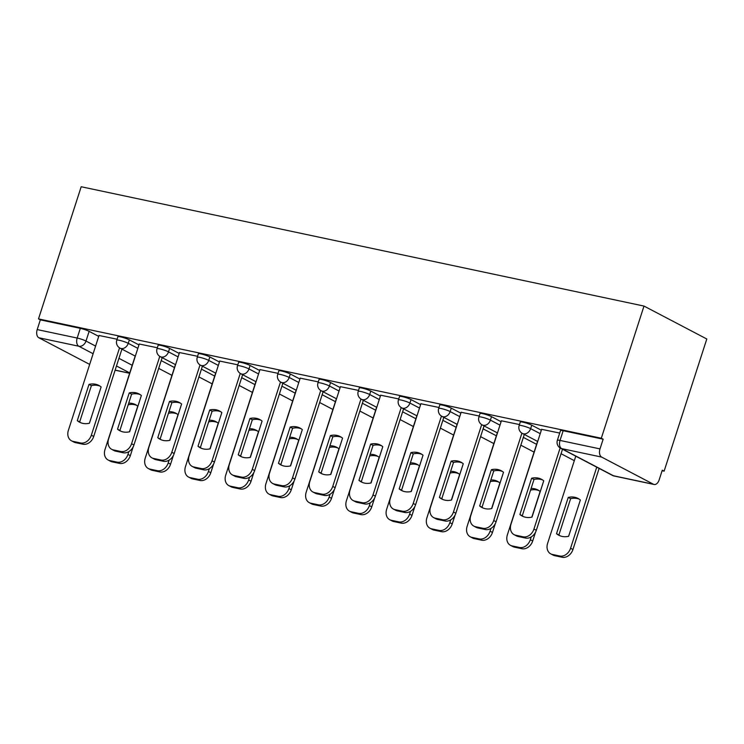 <?xml version="1.0" encoding="UTF-8"?>
<svg xmlns="http://www.w3.org/2000/svg" width="744" height="744" viewBox="0 0 744 744"><rect width="100%" height="100%" fill="white"/><g stroke="black" fill="none" stroke-linecap="round" stroke-linejoin="round"><path stroke-width="1.12" d="M138.961 344.909L129.372 339.887A6.64 0.883 -162.1 0 0 120.556 336.874A6.64 0.883 -162.1 0 0 117.896 336.753L116.78 340.194A6.64 0.883 17.9 0 1 119.44 340.315A6.64 0.883 17.9 0 1 128.256 343.328L137.854 348.359M179.202 353.447L169.613 348.415A6.64 0.883 -162.1 0 0 160.788 345.402A6.64 0.883 -162.1 0 0 158.128 345.281L157.021 348.731A6.64 0.883 17.9 0 1 159.681 348.852A6.64 0.883 17.9 0 1 168.497 351.866L178.086 356.888M219.434 361.975L209.845 356.953A6.64 0.883 -162.1 0 0 201.029 353.939A6.64 0.883 -162.1 0 0 198.369 353.809L197.253 357.26A6.64 0.883 17.9 0 1 199.913 357.38A6.64 0.883 17.9 0 1 208.738 360.394L218.327 365.425M259.675 370.512L250.086 365.481A6.64 0.883 -162.1 0 0 241.261 362.468A6.64 0.883 -162.1 0 0 238.601 362.347L237.494 365.788A6.64 0.883 17.9 0 1 240.154 365.909A6.64 0.883 17.9 0 1 248.97 368.922L258.559 373.953M299.916 379.04L290.318 374.009A6.64 0.883 -162.1 0 0 281.502 370.996A6.64 0.883 -162.1 0 0 278.842 370.875L277.726 374.325A6.64 0.883 17.9 0 1 280.386 374.446A6.64 0.883 17.9 0 1 289.211 377.459L298.8 382.481M340.148 387.568L330.559 382.546A6.64 0.883 -162.1 0 0 321.733 379.533A6.64 0.883 -162.1 0 0 319.083 379.412L317.967 382.853A6.64 0.883 17.9 0 1 320.627 382.974A6.64 0.883 17.9 0 1 329.443 385.987L339.032 391.019M380.389 396.106L370.791 391.074A6.64 0.883 -162.1 0 0 361.975 388.061A6.64 0.883 -162.1 0 0 359.315 387.94L358.208 391.381A6.64 0.883 17.9 0 1 360.859 391.502A6.64 0.883 17.9 0 1 369.684 394.515L379.273 399.547M420.62 404.634L411.032 399.602A6.64 0.883 -162.1 0 0 402.216 396.589A6.64 0.883 -162.1 0 0 399.556 396.468L398.44 399.919A6.64 0.883 17.9 0 1 401.1 400.039A6.64 0.883 17.9 0 1 409.916 403.053L419.514 408.075M460.862 413.162L451.273 408.14A6.64 0.883 -162.1 0 0 442.448 405.127A6.64 0.883 -162.1 0 0 439.788 405.006L438.681 408.447A6.64 0.883 17.9 0 1 441.332 408.568A6.64 0.883 17.9 0 1 450.157 411.581L459.746 416.612M501.093 421.699L491.505 416.668A6.64 0.883 -162.1 0 0 482.689 413.655A6.64 0.883 -162.1 0 0 480.029 413.534L478.913 416.975A6.64 0.883 17.9 0 1 481.573 417.105A6.64 0.883 17.9 0 1 490.398 420.118L499.987 425.14M541.334 430.227L531.746 425.196A6.64 0.883 -162.1 0 0 522.92 422.183A6.64 0.883 -162.1 0 0 520.261 422.062L519.154 425.512A6.64 0.883 17.9 0 1 521.814 425.633A6.64 0.883 17.9 0 1 530.63 428.646L540.218 433.668M662.104 470.729L664.113 471.157L706.8 338.994L643.997 306.072L601.31 438.235L38.502 318.906L81.189 186.744L643.997 306.072M89.671 364.402L38.837 337.757A6.64 4.036 -78 0 1 37.2 329.573L40.334 319.864L80.315 328.346A6.64 0.883 17.9 0 1 89.131 331.359L98.729 336.381M40.334 319.864L38.502 318.906M653.465 484.251L601.645 457.086L561.664 448.613L613.484 475.769L653.465 484.251A6.64 4.036 102 0 0 654.106 484.484A6.64 4.036 102 0 0 659.147 479.908L662.281 470.199L664.113 471.157M603.142 439.192L563.161 430.72A6.64 0.883 -162.1 0 0 560.502 430.599L557.368 440.309A6.64 0.883 17.9 0 1 560.027 440.429L599.999 448.902L603.142 439.192L601.31 438.235M599.999 448.902A6.64 4.036 102 0 0 601.645 457.086M559.702 433.073L541.623 429.334M519.461 424.545L501.382 420.797M479.229 416.008L461.15 412.269M438.988 407.479L420.909 403.741M398.756 398.942L380.677 395.204M358.515 390.414L340.436 386.675M318.283 381.886L300.204 378.147M278.042 373.349L259.963 369.61M237.801 364.82L219.722 361.082M197.569 356.292L179.49 352.554M157.328 347.755L139.249 344.016M117.096 339.227L99.017 335.488M531.616 478.234A20.758 16.247 117.7 0 1 541.455 479.276A20.758 16.247 117.7 0 1 543.743 480.801L532.025 517.08A20.758 16.247 117.7 0 1 522.186 516.038A20.758 16.247 117.7 0 1 519.898 514.513L531.616 478.234L533.997 479.48A20.758 16.247 117.7 0 1 542.609 479.964M533.997 479.48L522.279 515.759A20.758 16.247 117.7 0 0 523.404 516.596M562.511 449.227L536.322 530.305A9.96 7.793 117.7 0 1 525.552 538.061L518.066 536.48A9.96 7.793 117.7 0 1 516.476 535.903L514.095 534.657A9.96 7.793 -62.3 0 0 515.685 535.224L523.172 536.815A9.96 7.793 -62.3 0 0 533.941 529.058L536.322 530.305M541.651 429.242L510.989 524.195A9.96 7.793 -62.3 0 0 514.095 534.657M560.139 447.962L533.941 529.058M519.898 514.513L522.279 515.759M568.239 497.429L556.521 533.708A20.758 16.247 -62.3 0 0 558.8 535.234A20.758 16.247 -62.3 0 0 568.639 536.275L580.357 499.996A20.758 16.247 -62.3 0 0 578.079 498.471A20.758 16.247 -62.3 0 0 568.239 497.429L570.62 498.675L558.902 534.955A20.758 16.247 -62.3 0 0 560.027 535.801M575.772 456.184L547.603 543.39A9.96 7.793 -62.3 0 0 550.718 553.852A9.96 7.793 -62.3 0 0 552.308 554.429L559.786 556.01A9.96 7.793 -62.3 0 0 570.564 548.254L596.744 467.176M579.232 499.159A20.758 16.247 -62.3 0 0 570.62 498.675M599.125 468.422L572.945 549.5A9.96 7.793 117.7 0 1 562.166 557.256L554.689 555.675A9.96 7.793 117.7 0 1 553.099 555.098L550.718 553.852M558.902 534.955L556.521 533.708M491.375 469.706A20.758 16.247 117.7 0 1 501.214 470.738A20.758 16.247 117.7 0 1 503.502 472.273L491.784 508.552A20.758 16.247 117.7 0 1 481.945 507.51A20.758 16.247 117.7 0 1 479.666 505.976L491.375 469.706L493.756 470.952A20.758 16.247 117.7 0 1 502.377 471.426M493.756 470.952L482.047 507.222A20.758 16.247 117.7 0 0 483.172 508.068M524.297 434.431L496.081 521.776A9.96 7.793 117.7 0 1 485.311 529.533L477.834 527.942A9.96 7.793 117.7 0 1 476.244 527.375L473.863 526.129A9.96 7.793 -62.3 0 0 475.453 526.696L482.93 528.286A9.96 7.793 -62.3 0 0 493.7 520.53L496.081 521.776M501.419 420.713L470.747 515.657A9.96 7.793 -62.3 0 0 473.863 526.129M521.925 433.166L493.7 520.53M479.666 505.976L482.047 507.222M451.143 461.168A20.758 16.247 117.7 0 1 460.982 462.21A20.758 16.247 117.7 0 1 463.261 463.745L451.552 500.014A20.758 16.247 117.7 0 1 441.713 498.973A20.758 16.247 117.7 0 1 439.425 497.448L451.143 461.168L453.524 462.415A20.758 16.247 117.7 0 1 462.136 462.898M453.524 462.415L441.806 498.694A20.758 16.247 117.7 0 0 442.931 499.54M484.056 425.903L455.849 513.248A9.96 7.793 117.7 0 1 445.07 520.995L437.593 519.414A9.96 7.793 117.7 0 1 436.003 518.838L433.622 517.591A9.96 7.793 -62.3 0 0 435.212 518.168L442.689 519.749A9.96 7.793 -62.3 0 0 453.468 511.993L455.849 513.248M461.178 412.185L430.506 507.129A9.96 7.793 -62.3 0 0 433.622 517.591M481.684 424.629L453.468 511.993M439.425 497.448L441.806 498.694M531.839 517.126L540.125 491.468A20.758 16.247 -62.3 0 0 537.838 489.943A20.758 16.247 -62.3 0 0 531.095 488.464M537.559 441.387L507.371 534.862A9.96 7.793 -62.3 0 0 510.477 545.324A9.96 7.793 -62.3 0 0 512.067 545.891L519.554 547.482A9.96 7.793 -62.3 0 0 530.323 539.726L531.225 536.917M539 490.621A20.758 16.247 -62.3 0 0 530.565 490.101M535.541 532.183L532.704 540.972A9.96 7.793 117.7 0 1 521.935 548.728L514.448 547.138A9.96 7.793 117.7 0 1 512.858 546.57L510.477 545.324M491.598 508.589L499.884 482.94A20.758 16.247 -62.3 0 0 497.606 481.405A20.758 16.247 -62.3 0 0 490.854 479.926M497.318 432.85L467.13 526.324A9.96 7.793 -62.3 0 0 470.245 536.787A9.96 7.793 -62.3 0 0 471.836 537.363L479.313 538.944A9.96 7.793 -62.3 0 0 490.082 531.197L490.994 528.389M498.759 482.093A20.758 16.247 -62.3 0 0 490.333 481.573M495.309 523.646L492.463 532.444A9.96 7.793 117.7 0 1 481.694 540.2L474.216 538.61A9.96 7.793 117.7 0 1 472.626 538.042L470.245 536.787M410.902 452.64A20.758 16.247 117.7 0 1 420.741 453.682A20.758 16.247 117.7 0 1 423.029 455.207L411.311 491.486A20.758 16.247 117.7 0 1 401.472 490.445A20.758 16.247 117.7 0 1 399.184 488.91L410.902 452.64L413.283 453.887A20.758 16.247 117.7 0 1 421.904 454.37M413.283 453.887L401.565 490.166A20.758 16.247 117.7 0 0 402.69 491.003M443.824 417.375L415.608 504.711A9.96 7.793 117.7 0 1 404.838 512.467L397.361 510.886A9.96 7.793 117.7 0 1 395.762 510.31L393.39 509.063A9.96 7.793 -62.3 0 0 394.98 509.631L402.458 511.221A9.96 7.793 -62.3 0 0 413.227 503.465L415.608 504.711M420.937 403.648L390.274 498.601A9.96 7.793 -62.3 0 0 393.39 509.063M441.443 416.101L413.227 503.465M399.184 488.91L401.565 490.166M370.67 444.112A20.758 16.247 117.7 0 1 380.51 445.144A20.758 16.247 117.7 0 1 382.788 446.679L371.07 482.958A20.758 16.247 117.7 0 1 361.231 481.917A20.758 16.247 117.7 0 1 358.952 480.382L370.67 444.112L373.051 445.358A20.758 16.247 117.7 0 1 381.663 445.833M373.051 445.358L361.333 481.628A20.758 16.247 117.7 0 0 362.458 482.475M403.583 408.837L375.376 496.183A9.96 7.793 117.7 0 1 364.597 503.939L357.12 502.349A9.96 7.793 117.7 0 1 355.53 501.781L353.149 500.535A9.96 7.793 -62.3 0 0 354.739 501.103L362.216 502.693A9.96 7.793 -62.3 0 0 372.995 494.937L375.376 496.183M380.705 395.12L350.033 490.064A9.96 7.793 -62.3 0 0 353.149 500.535M401.211 407.573L372.995 494.937M358.952 480.382L361.333 481.628M330.429 435.575A20.758 16.247 117.7 0 1 340.268 436.616A20.758 16.247 117.7 0 1 342.556 438.151L330.838 474.421A20.758 16.247 117.7 0 1 320.999 473.379A20.758 16.247 117.7 0 1 318.711 471.854L330.429 435.575L332.81 436.821A20.758 16.247 117.7 0 1 341.431 437.305M332.81 436.821L321.092 473.1A20.758 16.247 117.7 0 0 322.217 473.947M363.342 400.309L335.135 487.655A9.96 7.793 117.7 0 1 324.365 495.402L316.879 493.821A9.96 7.793 117.7 0 1 315.289 493.244L312.908 491.998A9.96 7.793 -62.3 0 0 314.498 492.575L321.985 494.156A9.96 7.793 -62.3 0 0 332.754 486.399L335.135 487.655M340.464 386.592L309.802 481.535A9.96 7.793 -62.3 0 0 312.908 491.998M360.97 399.035L332.754 486.399M318.711 471.854L321.092 473.1M451.366 500.061L459.643 474.402A20.758 16.247 -62.3 0 0 457.365 472.877A20.758 16.247 -62.3 0 0 450.622 471.398M457.086 424.322L426.898 517.796A9.96 7.793 -62.3 0 0 430.004 528.259A9.96 7.793 -62.3 0 0 431.594 528.835L439.081 530.416A9.96 7.793 -62.3 0 0 449.85 522.66L450.752 519.861M458.518 473.565A20.758 16.247 -62.3 0 0 450.092 473.035M455.068 515.118L452.231 523.906A9.96 7.793 117.7 0 1 441.452 531.662L433.975 530.081A9.96 7.793 117.7 0 1 432.385 529.505L430.004 528.259M411.125 491.533L419.411 465.874A20.758 16.247 -62.3 0 0 417.124 464.34A20.758 16.247 -62.3 0 0 410.381 462.87M416.845 415.794L386.657 509.259A9.96 7.793 -62.3 0 0 389.772 519.731A9.96 7.793 -62.3 0 0 391.363 520.298L398.84 521.888A9.96 7.793 -62.3 0 0 409.609 514.132L410.521 511.323M418.286 465.028A20.758 16.247 -62.3 0 0 409.851 464.507M414.836 506.59L411.99 515.378A9.96 7.793 117.7 0 1 401.221 523.134L393.743 521.544A9.96 7.793 117.7 0 1 392.153 520.977L389.772 519.731M370.884 482.996L379.17 457.346A20.758 16.247 -62.3 0 0 376.892 455.812A20.758 16.247 -62.3 0 0 370.149 454.333M376.613 407.256L346.416 500.731A9.96 7.793 -62.3 0 0 349.531 511.193A9.96 7.793 -62.3 0 0 351.122 511.77L358.599 513.351A9.96 7.793 -62.3 0 0 369.377 505.594L370.279 502.795M378.045 456.5A20.758 16.247 -62.3 0 0 369.619 455.979M374.595 498.052L371.758 506.85A9.96 7.793 117.7 0 1 360.979 514.597L353.502 513.016A9.96 7.793 117.7 0 1 351.912 512.449L349.531 511.193M290.197 427.047A20.758 16.247 117.7 0 1 300.037 428.088A20.758 16.247 117.7 0 1 302.315 429.613L290.597 465.893A20.758 16.247 117.7 0 1 280.758 464.851A20.758 16.247 117.7 0 1 278.479 463.317L290.197 427.047L292.578 428.293A20.758 16.247 117.7 0 1 301.19 428.767M292.578 428.293L280.86 464.572A20.758 16.247 117.7 0 0 281.985 465.409M323.11 391.772L294.894 479.117A9.96 7.793 117.7 0 1 284.124 486.874L276.647 485.283A9.96 7.793 117.7 0 1 275.057 484.716L272.676 483.47A9.96 7.793 -62.3 0 0 274.266 484.037L281.743 485.627A9.96 7.793 -62.3 0 0 292.513 477.871L294.894 479.117M300.232 378.054L269.561 473.007A9.96 7.793 -62.3 0 0 272.676 483.47M320.738 390.507L292.513 477.871M278.479 463.317L280.86 464.572M330.652 474.467L338.939 448.809A20.758 16.247 -62.3 0 0 336.651 447.284A20.758 16.247 -62.3 0 0 329.908 445.805M336.372 398.728L306.184 492.203A9.96 7.793 -62.3 0 0 309.29 502.665A9.96 7.793 -62.3 0 0 310.89 503.232L318.367 504.823A9.96 7.793 -62.3 0 0 329.136 497.066L330.048 494.267M337.813 447.972A20.758 16.247 -62.3 0 0 329.378 447.442M334.354 489.524L331.517 498.313A9.96 7.793 117.7 0 1 320.748 506.069L313.261 504.488A9.96 7.793 117.7 0 1 311.671 503.911L309.29 502.665M249.956 418.509A20.758 16.247 117.7 0 1 259.796 419.551A20.758 16.247 117.7 0 1 262.083 421.085L250.365 457.355A20.758 16.247 117.7 0 1 240.526 456.323A20.758 16.247 117.7 0 1 238.238 454.789L249.956 418.509L252.337 419.765A20.758 16.247 117.7 0 1 260.949 420.239M252.337 419.765L240.619 456.035A20.758 16.247 117.7 0 0 241.744 456.881M282.869 383.244L254.662 470.589A9.96 7.793 117.7 0 1 243.893 478.346L236.406 476.755A9.96 7.793 117.7 0 1 234.816 476.188L232.435 474.942A9.96 7.793 -62.3 0 0 234.025 475.509L241.512 477.099A9.96 7.793 -62.3 0 0 252.281 469.343L254.662 470.589M259.991 369.526L229.329 464.47A9.96 7.793 -62.3 0 0 232.435 474.942M280.497 381.979L252.281 469.343M238.238 454.789L240.619 456.035M290.411 465.939L298.697 440.281A20.758 16.247 -62.3 0 0 296.419 438.746A20.758 16.247 -62.3 0 0 289.676 437.277M296.14 390.2L265.943 483.665A9.96 7.793 -62.3 0 0 269.058 494.137A9.96 7.793 -62.3 0 0 270.649 494.704L278.126 496.295A9.96 7.793 -62.3 0 0 288.904 488.538L289.807 485.73M297.572 439.434A20.758 16.247 -62.3 0 0 289.146 438.913M294.122 480.987L291.285 489.784A9.96 7.793 117.7 0 1 280.507 497.541L273.029 495.95A9.96 7.793 117.7 0 1 271.439 495.383L269.058 494.137M209.715 409.981A20.758 16.247 117.7 0 1 219.554 411.023A20.758 16.247 117.7 0 1 221.842 412.557L210.124 448.827A20.758 16.247 117.7 0 1 200.285 447.786A20.758 16.247 117.7 0 1 198.006 446.261L209.715 409.981L212.096 411.227A20.758 16.247 117.7 0 1 220.717 411.711M212.096 411.227L200.387 447.507A20.758 16.247 117.7 0 0 201.512 448.353M242.637 374.716L214.421 462.052A9.96 7.793 117.7 0 1 203.651 469.808L196.174 468.227A9.96 7.793 117.7 0 1 194.584 467.651L192.203 466.404A9.96 7.793 -62.3 0 0 193.793 466.981L201.271 468.562A9.96 7.793 -62.3 0 0 212.04 460.806L214.421 462.052M219.759 360.989L189.088 455.942A9.96 7.793 -62.3 0 0 192.203 466.404M240.266 373.442L212.04 460.806M198.006 446.261L200.387 447.507M250.179 457.402L258.466 431.752A20.758 16.247 -62.3 0 0 256.178 430.218A20.758 16.247 -62.3 0 0 249.435 428.739M255.899 381.663L225.711 475.137A9.96 7.793 -62.3 0 0 228.817 485.599A9.96 7.793 -62.3 0 0 230.407 486.176L237.894 487.757A9.96 7.793 -62.3 0 0 248.663 480.001L249.566 477.202M257.34 430.906A20.758 16.247 -62.3 0 0 248.905 430.385M253.881 472.459L251.044 481.256A9.96 7.793 117.7 0 1 240.275 489.003L232.788 487.422A9.96 7.793 117.7 0 1 231.198 486.846L228.817 485.599M169.483 401.453A20.758 16.247 117.7 0 1 179.323 402.495A20.758 16.247 117.7 0 1 181.601 404.02L169.892 440.299A20.758 16.247 117.7 0 1 160.053 439.258A20.758 16.247 117.7 0 1 157.765 437.723L169.483 401.453L171.864 402.699A20.758 16.247 117.7 0 1 180.476 403.174M171.864 402.699L160.146 438.979A20.758 16.247 117.7 0 0 161.271 439.816M202.396 366.178L174.189 453.524A9.96 7.793 117.7 0 1 163.41 461.28L155.933 459.69A9.96 7.793 117.7 0 1 154.343 459.122L151.962 457.876A9.96 7.793 -62.3 0 0 153.552 458.444L161.03 460.034A9.96 7.793 -62.3 0 0 171.808 452.278L174.189 453.524M179.518 352.461L148.847 447.414A9.96 7.793 -62.3 0 0 151.962 457.876M200.024 364.913L171.808 452.278M157.765 437.723L160.146 438.979M209.938 448.874L218.225 423.215A20.758 16.247 -62.3 0 0 215.946 421.69A20.758 16.247 -62.3 0 0 209.203 420.211M215.658 373.135L185.47 466.609A9.96 7.793 -62.3 0 0 188.585 477.071A9.96 7.793 -62.3 0 0 190.176 477.639L197.653 479.229A9.96 7.793 -62.3 0 0 208.422 471.473L209.334 468.673M217.099 422.378A20.758 16.247 -62.3 0 0 208.673 421.848M213.649 463.931L210.803 472.719A9.96 7.793 117.7 0 1 200.034 480.475L192.557 478.894A9.96 7.793 117.7 0 1 190.966 478.318L188.585 477.071M129.242 392.916A20.758 16.247 117.7 0 1 139.082 393.957A20.758 16.247 117.7 0 1 141.369 395.492L129.651 431.762A20.758 16.247 117.7 0 1 119.812 430.729A20.758 16.247 117.7 0 1 117.524 429.195L129.242 392.916L131.623 394.171A20.758 16.247 117.7 0 1 140.244 394.646M131.623 394.171L119.905 430.441A20.758 16.247 117.7 0 0 121.03 431.288M162.164 357.65L133.948 444.996A9.96 7.793 117.7 0 1 123.178 452.752L115.701 451.162A9.96 7.793 117.7 0 1 114.102 450.594L111.73 449.339A9.96 7.793 -62.3 0 0 113.32 449.915L120.798 451.496A9.96 7.793 -62.3 0 0 131.567 443.75L133.948 444.996M139.277 343.933L108.615 438.876A9.96 7.793 -62.3 0 0 111.73 449.339M159.783 356.385L131.567 443.75M117.524 429.195L119.905 430.441M169.706 440.336L177.993 414.687A20.758 16.247 -62.3 0 0 175.705 413.153A20.758 16.247 -62.3 0 0 168.962 411.683M175.426 364.607L145.238 458.072A9.96 7.793 -62.3 0 0 148.344 468.543A9.96 7.793 -62.3 0 0 149.935 469.111L157.421 470.701A9.96 7.793 -62.3 0 0 168.191 462.945L169.093 460.136M176.858 413.841A20.758 16.247 -62.3 0 0 168.432 413.32M173.408 455.393L170.571 464.191A9.96 7.793 117.7 0 1 159.802 471.947L152.315 470.357A9.96 7.793 117.7 0 1 150.725 469.789L148.344 468.543M89.01 384.388A20.758 16.247 117.7 0 1 98.85 385.429A20.758 16.247 117.7 0 1 101.128 386.954L89.41 423.234A20.758 16.247 117.7 0 1 79.571 422.192A20.758 16.247 117.7 0 1 77.292 420.667L89.01 384.388L91.391 385.634A20.758 16.247 117.7 0 1 100.003 386.117M91.391 385.634L79.673 421.913A20.758 16.247 117.7 0 0 80.798 422.759M121.923 349.122L93.716 436.458A9.96 7.793 117.7 0 1 82.937 444.214L75.46 442.634A9.96 7.793 117.7 0 1 73.87 442.057L71.489 440.811A9.96 7.793 -62.3 0 0 73.079 441.387L80.557 442.968A9.96 7.793 -62.3 0 0 91.335 435.212L93.716 436.458M99.045 335.395L68.374 430.348A9.96 7.793 -62.3 0 0 71.489 440.811M119.552 347.848L91.335 435.212M77.292 420.667L79.673 421.913M129.465 431.808L137.752 406.159A20.758 16.247 -62.3 0 0 135.464 404.624A20.758 16.247 -62.3 0 0 128.721 403.146M135.185 356.069L104.997 449.543A9.96 7.793 -62.3 0 0 108.113 460.006A9.96 7.793 -62.3 0 0 109.703 460.583L117.18 462.163A9.96 7.793 -62.3 0 0 127.949 454.407L128.861 451.608M136.626 405.313A20.758 16.247 -62.3 0 0 128.191 404.792M133.176 446.865L130.33 455.654A9.96 7.793 117.7 0 1 119.561 463.41L112.084 461.829A9.96 7.793 117.7 0 1 110.493 461.252L108.113 460.006M129.372 339.887L128.256 343.328A6.64 5.199 117.7 0 1 121.077 348.499A6.64 5.199 -62.3 0 1 120.017 348.118L135.334 356.153M169.613 348.415L168.497 351.866A6.64 5.199 117.7 0 1 161.318 357.036A6.64 5.199 -62.3 0 1 160.258 356.655L175.575 364.681M209.845 356.953L208.738 360.394A6.64 5.199 117.7 0 1 201.55 365.564A6.64 5.199 -62.3 0 1 200.489 365.183L215.807 373.209M250.086 365.481L248.97 368.922A6.64 5.199 117.7 0 1 241.791 374.093A6.64 5.199 -62.3 0 1 240.731 373.711L256.048 381.746M290.318 374.009L289.211 377.459A6.64 5.199 117.7 0 1 282.023 382.63A6.64 5.199 -62.3 0 1 280.962 382.249L296.279 390.274M330.559 382.546L329.443 385.987A6.64 5.199 117.7 0 1 322.264 391.158A6.64 5.199 -62.3 0 1 321.203 390.777L336.521 398.803M370.791 391.074L369.684 394.515A6.64 5.199 117.7 0 1 362.505 399.686A6.64 5.199 -62.3 0 1 361.445 399.305L376.752 407.34M411.032 399.602L409.916 403.053A6.64 5.199 117.7 0 1 402.737 408.224A6.64 5.199 -62.3 0 1 401.676 407.842L416.993 415.868M451.273 408.14L450.157 411.581A6.64 5.199 117.7 0 1 442.978 416.752A6.64 5.199 -62.3 0 1 441.917 416.37L457.235 424.396M491.505 416.668L490.398 420.118A6.64 5.199 117.7 0 1 483.209 425.28A6.64 5.199 -62.3 0 1 482.149 424.898L497.466 432.934M531.746 425.196L530.63 428.646A6.64 5.199 117.7 0 1 523.451 433.817A6.64 5.199 -62.3 0 1 522.39 433.436L537.707 441.462M89.131 331.359L85.997 341.059L95.595 346.09M118.947 358.338L132.209 365.285M129.744 372.93L116.483 365.974M93.121 353.735L78.818 346.23L38.837 337.757M115.143 370.112L129.661 373.19M161.206 360.598L174.468 367.555M201.447 369.136L214.709 376.083M241.679 377.664L254.941 384.62M281.92 386.192L295.182 393.148M322.152 394.729L335.423 401.676M362.393 403.257L375.655 410.214M402.634 411.795L415.896 418.742M442.866 420.323L456.128 427.27M483.107 428.851L496.369 435.807M523.339 437.388L536.601 444.335M574.21 460.601A6.64 5.199 -62.3 0 0 574.331 460.657A6.64 6.64 0 0 1 574.21 460.601L561.06 453.71M533.969 452.064A6.64 5.199 -62.3 0 0 534.09 452.129A6.64 6.64 0 0 1 533.969 452.064L520.828 445.172M493.737 443.536A6.64 5.199 -62.3 0 0 493.849 443.591A6.64 6.64 0 0 1 493.737 443.536L480.587 436.644M453.496 434.998A6.64 5.199 -62.3 0 0 453.617 435.063A6.64 6.64 0 0 1 453.496 434.998L440.355 428.116M413.255 426.47A6.64 5.199 -62.3 0 0 413.376 426.535A6.64 6.64 0 0 1 413.255 426.47L400.114 419.579M373.023 417.942A6.64 5.199 -62.3 0 0 373.144 417.998A6.64 6.64 0 0 1 373.023 417.942L359.873 411.051M332.782 409.405A6.64 5.199 -62.3 0 0 332.903 409.47A6.64 6.64 0 0 1 332.782 409.405L319.641 402.513M292.55 400.877A6.64 5.199 -62.3 0 0 292.671 400.942A6.64 6.64 0 0 1 292.55 400.877L279.4 393.985M252.309 392.348A6.64 5.199 -62.3 0 0 252.43 392.404A6.64 6.64 0 0 1 252.309 392.348L239.168 385.457M212.077 383.811A6.64 5.199 -62.3 0 0 212.189 383.876A6.64 6.64 0 0 1 212.077 383.811L198.927 376.92M171.836 375.283A6.64 5.199 -62.3 0 0 171.957 375.339A6.64 6.64 0 0 1 171.836 375.283L158.695 368.392M563.161 430.72L560.027 440.429A6.64 4.036 -78 0 0 561.664 448.613A6.64 5.199 117.7 0 1 560.604 448.232L612.424 475.388A6.64 6.64 0 0 0 614.126 476.011L654.106 484.484M80.315 328.346L77.181 338.046A6.64 0.883 17.9 0 1 85.997 341.059A6.64 5.199 -62.3 0 1 78.818 346.23A6.64 4.036 -78 0 1 77.181 338.046L37.2 329.573M614.126 476.011A6.64 4.036 102 0 1 613.484 475.769A6.64 5.199 117.7 0 1 612.424 475.388M515.685 535.224L518.066 536.48M523.172 536.815L525.552 538.061M572.945 549.5L570.564 548.254M562.166 557.256L559.786 556.01M554.689 555.675L552.308 554.429M475.453 526.696L477.834 527.942M482.93 528.286L485.311 529.533M435.212 518.168L437.593 519.414M442.689 519.749L445.07 520.995M532.704 540.972L530.323 539.726M521.935 548.728L519.554 547.482M514.448 547.138L512.067 545.891M492.463 532.444L490.082 531.197M481.694 540.2L479.313 538.944M474.216 538.61L471.836 537.363M394.98 509.631L397.361 510.886M402.458 511.221L404.838 512.467M354.739 501.103L357.12 502.349M362.216 502.693L364.597 503.939M314.498 492.575L316.879 493.821M321.985 494.156L324.365 495.402M452.231 523.906L449.85 522.66M441.452 531.662L439.081 530.416M433.975 530.081L431.594 528.835M411.99 515.378L409.609 514.132M401.221 523.134L398.84 521.888M393.743 521.544L391.363 520.298M371.758 506.85L369.377 505.594M360.979 514.597L358.599 513.351M353.502 513.016L351.122 511.77M274.266 484.037L276.647 485.283M281.743 485.627L284.124 486.874M331.517 498.313L329.136 497.066M320.748 506.069L318.367 504.823M313.261 504.488L310.89 503.232M234.025 475.509L236.406 476.755M241.512 477.099L243.893 478.346M291.285 489.784L288.904 488.538M280.507 497.541L278.126 496.295M273.029 495.95L270.649 494.704M193.793 466.981L196.174 468.227M201.271 468.562L203.651 469.808M251.044 481.256L248.663 480.001M240.275 489.003L237.894 487.757M232.788 487.422L230.407 486.176M153.552 458.444L155.933 459.69M161.03 460.034L163.41 461.28M210.803 472.719L208.422 471.473M200.034 480.475L197.653 479.229M192.557 478.894L190.176 477.639M113.32 449.915L115.701 451.162M120.798 451.496L123.178 452.752M170.571 464.191L168.191 462.945M159.802 471.947L157.421 470.701M152.315 470.357L149.935 469.111M73.079 441.387L75.46 442.634M80.557 442.968L82.937 444.214M130.33 455.654L127.949 454.407M119.561 463.41L117.18 462.163M112.084 461.829L109.703 460.583M519.154 425.512A6.64 6.64 0 0 0 522.39 433.436M478.913 416.975A6.64 6.64 0 0 0 482.149 424.898M438.681 408.447A6.64 6.64 0 0 0 441.917 416.37M398.44 399.919A6.64 6.64 0 0 0 401.676 407.842M358.208 391.381A6.64 6.64 0 0 0 361.445 399.305M317.967 382.853A6.64 6.64 0 0 0 321.203 390.777M277.726 374.325A6.64 6.64 0 0 0 280.962 382.249M237.494 365.788A6.64 6.64 0 0 0 240.731 373.711M197.253 357.26A6.64 6.64 0 0 0 200.489 365.183M157.021 348.731A6.64 6.64 0 0 0 160.258 356.655M116.78 340.194A6.64 6.64 0 0 0 120.017 348.118M115.115 370.205L129.633 373.283M557.368 440.309A6.64 6.64 0 0 0 560.604 448.232"/></g></svg>
